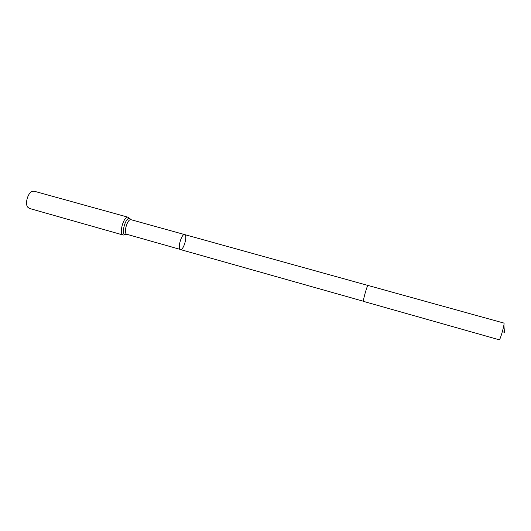 <?xml version="1.0" encoding="UTF-8"?>
<svg xmlns="http://www.w3.org/2000/svg" width="531" height="531" viewBox="0 0 531 531"><rect width="100%" height="100%" fill="white"/><g stroke="black" fill="none" stroke-linecap="round" stroke-linejoin="round"><path stroke-width="0.8" d="M185.053 234.828L184.649 234.589C181.848 233.355 177.46 247.565 180.095 249.364L180.454 249.563C183.255 250.745 187.589 236.826 185.053 234.828M123.232 235.047C118.493 234.217 123.743 215.5 128.223 217.252L34.103 191.193L31.92 191.485C27.778 193.231 24.937 203.366 27.566 207.01L29.285 208.398L123.232 235.047L126.683 234.37M184.649 234.589C181.848 233.355 177.46 247.565 180.095 249.364L126.524 234.204C123.325 232.259 127.706 218.341 131.077 219.721L368.01 285.459C367.326 284.782 362.952 300.002 363.463 301.269L180.454 249.563M368.01 285.459L503.906 323.08C504.988 322.855 500.6 338.997 499.346 339.827L363.543 301.396M503.886 325.111L504.45 332.3L502.353 331.709M130.818 219.628L129.962 218.619C125.794 215.871 120.437 234.967 125.429 234.788L126.955 234.423M128.223 217.252L131.077 219.721"/></g></svg>
